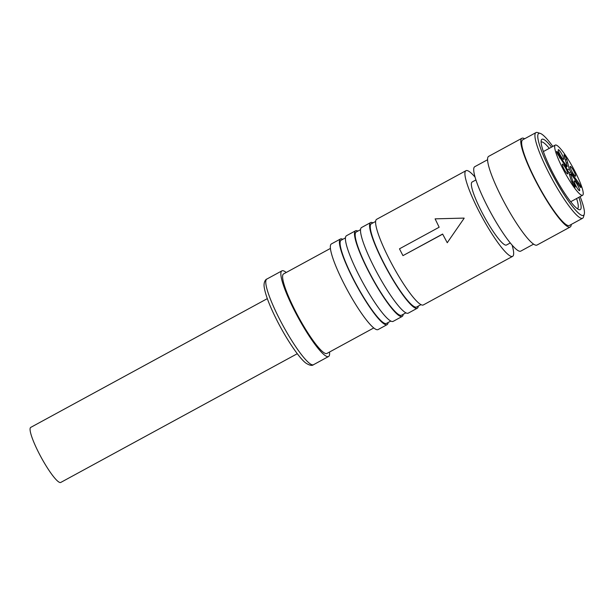 <?xml version="1.0" encoding="UTF-8"?>
<svg xmlns="http://www.w3.org/2000/svg" width="615" height="615" viewBox="0 0 615 615"><rect width="100%" height="100%" fill="white"/><g stroke="black" fill="none" stroke-linecap="round" stroke-linejoin="round"><path stroke-width="0.92" d="M267.317 298.636L30.75 427.387A31.35 5.189 61.4 0 0 38.814 452.901A31.35 5.189 61.4 0 0 60.724 482.46L297.291 353.71M329.517 352.034A48.77 8.072 -118.6 0 1 328.548 356.523A48.77 8.072 -118.6 0 1 294.462 310.56A48.77 8.072 -118.6 0 1 281.924 270.854A48.77 8.072 -118.6 0 1 286.221 272.483M330.447 248.414L283.592 273.913A45.287 7.495 61.4 0 0 295.231 310.783A45.287 7.495 61.4 0 0 326.88 353.464L373.736 327.964M340.464 238.997L331.408 243.924A48.77 8.072 61.4 0 0 343.946 283.623A48.77 8.072 61.4 0 0 378.033 329.594L387.089 324.666A48.77 8.072 -118.6 0 1 353.002 278.695A48.77 8.072 -118.6 0 1 340.464 238.997A48.77 8.072 -118.6 0 1 342.809 239.304M345.484 237.851L341.125 240.219A47.37 7.841 61.4 0 0 353.31 278.787A47.37 7.841 61.4 0 0 386.42 323.444L390.771 321.076M355.547 230.786L346.499 235.714A48.77 8.072 61.4 0 0 359.037 275.412A48.77 8.072 61.4 0 0 393.123 321.384L402.172 316.456A48.77 8.072 -118.6 0 1 368.093 270.485A48.77 8.072 -118.6 0 1 355.547 230.786A48.77 8.072 -118.6 0 1 357.899 231.094M360.567 229.641L356.216 232.009A47.37 7.841 61.4 0 0 368.4 270.577A47.37 7.841 61.4 0 0 401.51 315.234L405.862 312.866M370.637 222.576L361.582 227.504A48.77 8.072 61.4 0 0 374.128 267.202A48.77 8.072 61.4 0 0 408.206 313.173L417.262 308.246A48.77 8.072 -118.6 0 1 383.176 262.274A48.77 8.072 -118.6 0 1 370.637 222.576A48.77 8.072 -118.6 0 1 372.982 222.884M375.657 221.431L371.306 223.799A47.37 7.841 61.4 0 0 383.483 262.367A47.37 7.841 61.4 0 0 416.593 307.023L420.944 304.656M465.986 170.686L376.672 219.294A48.77 8.072 61.4 0 0 389.21 258.992A48.77 8.072 61.4 0 0 423.297 304.963L512.61 256.355A48.77 8.072 -118.6 0 1 478.524 210.384A48.77 8.072 -118.6 0 1 465.986 170.686A48.77 8.072 -118.6 0 1 475.095 177.158M475.949 179.934L472.151 182.002A35.878 5.935 61.4 0 0 481.376 211.214A35.878 5.935 61.4 0 0 506.452 245.031L510.25 242.963M487.603 159.715L474.772 166.696A48.07 7.957 61.4 0 0 487.134 205.833A48.07 7.957 61.4 0 0 520.728 251.143L533.559 244.155M571.25 224.437A50.507 8.356 -118.6 0 1 570.174 227.012A50.507 8.356 -118.6 0 1 534.873 179.396A50.507 8.356 -118.6 0 1 521.881 138.283A50.507 8.356 -118.6 0 1 524.626 138.767M521.881 138.283L488.694 156.341A50.507 8.356 61.4 0 0 501.679 197.461A50.507 8.356 61.4 0 0 536.98 245.07L570.174 227.012M580.137 196.6A46.678 7.726 -118.6 0 1 584.25 214.228L583.474 216.995A48.77 8.072 -118.6 0 1 582.62 218.256A48.77 8.072 -118.6 0 1 548.534 172.285A48.77 8.072 -118.6 0 1 535.996 132.586A48.77 8.072 -118.6 0 1 537.51 132.54L540.254 133.394A46.678 7.726 -118.6 0 1 552.824 146.424M582.62 218.256L569.336 225.482A48.77 8.072 -118.6 0 1 535.258 179.511A48.77 8.072 -118.6 0 1 522.719 139.813L535.996 132.586M584.25 214.228A46.678 7.726 -118.6 0 1 550.802 171.431A46.678 7.726 -118.6 0 1 540.254 133.394M578.853 197.3A40.06 6.627 -118.6 0 1 579.015 209.654A40.06 6.627 -118.6 0 1 552.27 171.862A40.06 6.627 -118.6 0 1 541.262 140.281A40.06 6.627 -118.6 0 1 551.54 147.123M577.408 208.793A37.969 6.281 61.4 0 0 577.454 208.769A37.969 6.281 61.4 0 0 576.593 198.53M562.648 168.326A28.567 4.728 -118.6 0 1 555.307 145.071A28.567 4.728 -118.6 0 1 575.271 172A28.567 4.728 -118.6 0 1 582.613 195.255A28.567 4.728 -118.6 0 1 562.648 168.326M562.233 154.895A5.573 0.922 -118.6 0 1 563.663 159.431A5.573 0.922 -118.6 0 1 559.765 154.181A5.573 0.922 -118.6 0 1 558.335 149.645A5.573 0.922 -118.6 0 1 562.233 154.895M574.118 171.662A5.573 0.922 -118.6 0 1 575.548 176.197A5.573 0.922 -118.6 0 1 571.65 170.947A5.573 0.922 -118.6 0 1 570.22 166.411A5.573 0.922 -118.6 0 1 574.118 171.662M578.154 186.145A5.573 0.922 -118.6 0 1 579.584 190.681A5.573 0.922 -118.6 0 1 575.694 185.43A5.573 0.922 -118.6 0 1 574.256 180.895A5.573 0.922 -118.6 0 1 578.154 186.145M566.269 169.379A5.573 0.922 -118.6 0 1 567.699 173.914A5.573 0.922 -118.6 0 1 563.801 168.664A5.573 0.922 -118.6 0 1 562.371 164.128A5.573 0.922 -118.6 0 1 566.269 169.379M569.021 172.976L570.82 172A2.437 0.4 -118.6 0 1 569.89 170.432A2.437 0.4 -118.6 0 1 569.275 168.964L566.73 159.293L565.469 159.977M388.103 322.529A48.77 8.072 -118.6 0 1 387.089 324.666M403.186 314.319A48.77 8.072 -118.6 0 1 402.172 316.456M418.277 306.109A48.77 8.072 -118.6 0 1 417.262 308.246M512.118 245.185A48.77 8.072 -118.6 0 1 512.61 256.355M464.194 218.179L448.75 240.526L464.194 218.179M442.677 234.154L402.963 255.632L442.623 234.046L447.266 242.74L448.75 240.526M463.887 218.094L435.097 218.855L439.156 227.227L399.489 248.814A50.161 8.303 61.4 0 0 402.963 255.632M549.287 148.353A37.969 6.281 61.4 0 0 541.154 142.065A37.969 6.281 61.4 0 0 541.108 142.096M569.659 174.998L570.789 174.383A2.437 0.4 -118.6 0 1 570.774 173.868A2.437 0.4 -118.6 0 1 571.55 174.606L579.845 186.491A2.783 0.461 -118.6 0 0 580.837 187.49A2.783 0.461 -118.6 0 0 580.437 185.868A2.783 0.461 -118.6 0 0 578.953 183.285L570.82 172M570.789 174.383L572.726 181.333L571.773 181.856M573.464 185.115L574.364 184.631L572.726 181.333M574.364 184.631A3.137 0.515 -118.6 0 1 575.171 187.183A3.137 0.515 -118.6 0 1 572.98 184.223L571.281 180.81L569.06 173.053L565.631 166.327L557.551 153.95A3.137 0.515 -118.6 0 1 556.752 151.398A3.137 0.515 -118.6 0 1 558.943 154.357L560.403 157.232L559.558 157.694M566.73 159.293A2.783 0.461 -118.6 0 0 565.416 156.441A2.783 0.461 -118.6 0 0 564.047 154.865A2.783 0.461 -118.6 0 0 564.101 155.587L567.13 165.942A2.437 0.4 -118.6 0 1 567.145 166.457A2.437 0.4 -118.6 0 1 566.369 165.719L560.403 157.232M566.369 163.19L567.499 162.575M575.248 179.834L576.063 179.388M266.833 279.064C266.226 278.995 263.528 281.37 264.143 286.705C265.257 294.5 269.555 305.793 277.042 320.576C286.821 339.857 299.49 358.522 306.032 363.204C309.622 365.441 312.097 365.948 313.458 364.733A48.77 8.072 -118.6 0 1 279.379 318.77A48.77 8.072 -118.6 0 1 266.833 279.064L281.924 270.854M558.943 154.357L558.02 154.857M572.903 181.756L571.973 182.255M559.858 158.117L560.672 157.678M565.546 166.173L566.369 165.719M578.015 183.8L578.953 183.285M567.476 169.948L569.275 168.964M555.307 145.071L543.376 151.567M313.458 364.733L328.548 356.523M582.613 195.255L570.689 201.743M567.145 166.457L566.008 167.072M570.774 173.868L569.536 174.545"/></g></svg>
